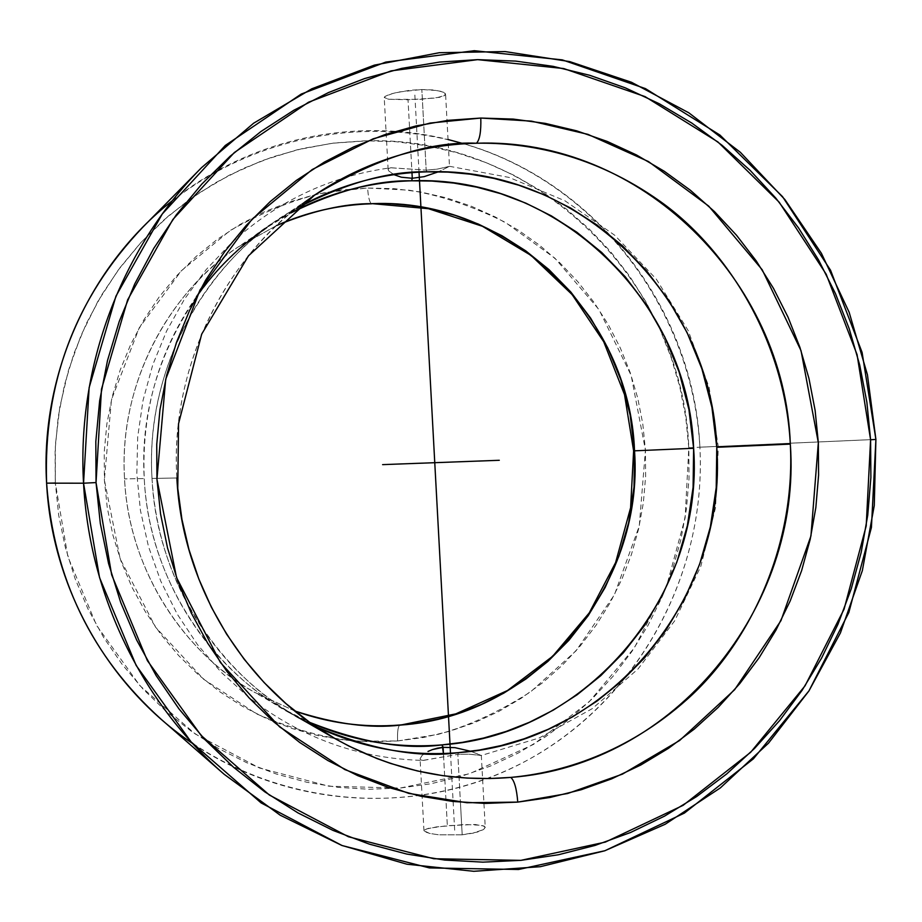 <?xml version="1.0" encoding="UTF-8"?>
<svg xmlns="http://www.w3.org/2000/svg" width="922" height="922" viewBox="0 0 922 922"><rect width="100%" height="100%" fill="white"/><g stroke="black" fill="none" stroke-linecap="round" stroke-linejoin="round"><path stroke-width="0.69" stroke-dasharray="4.61 3.46" d="M176.863 477.999L156.89 478.345L176.863 477.999C170.466 371.785 219.943 265.225 302.059 204.085C232.24 253.919 169.371 360.514 176.863 477.999C182.302 597.756 258.84 697.551 334.79 738.453M485.249 827.391L484.234 826.112L475.003 824.487L447.343 825.674L443.436 753.516L447.343 825.674L428.534 828.313L424.362 829.938L424.777 831.713L429.79 833.453L438.676 834.802L462.187 834.802L477.561 832.036L483.601 829.5L485.249 827.391L481.307 755.349L470.796 751.303L481.261 755.487L468.895 754.161L457.831 754.38L423.267 760.431C358.451 758.771 300.019 737.519 247.972 696.675L221.13 672.207L197.412 644.513L177.174 614.017L160.774 581.16L148.465 546.469L140.432 510.488L136.836 473.758L137.701 436.867L143.037 400.378L152.741 364.87L166.663 330.894L184.573 298.97L206.171 269.593L231.134 243.212C277.096 201.134 330.353 175.987 390.916 167.758L388.807 168.38L388.127 169.418L388.658 170.835L393.948 174.661L388.658 170.835L388.127 169.418L388.807 168.38L390.709 167.781L426.195 170.155L427.117 171.838L426.195 170.155L437.224 169.129L449.452 166.386L438.446 171.792L449.487 166.329L445.58 94.182L443.713 92.338L437.408 90.552L421.838 89.526L398.408 92.05L389.706 94.298L384.912 96.487L384.705 98.205L389.038 99.276L419.856 99.38L439.69 97.294L444.715 95.508L445.222 93.399L441.073 91.37L432.867 89.941L421.838 89.526L409.702 90.298L393.648 93.145L384.912 96.487L384.22 97.525L389.038 99.276L408.02 99.76L411.973 172.621L408.02 99.76L435.703 98.009L444.715 95.508L445.58 94.182M481.353 755.418L468.895 754.161L457.831 754.38L458.557 752.64L457.831 754.38L460.424 802.221L457.831 754.38L422.852 760.408L420.893 759.982L420.063 758.818L421.953 755.602L424.604 753.458L421.953 755.602L420.086 758.979L420.893 759.982L423.267 760.431M397.601 740.965C397.244 731.377 398.05 726.052 400.021 724.992C398.05 726.052 397.244 731.377 397.601 740.965L438.503 734.269C468.099 726.156 498.79 712.038 530.565 691.88L576.02 650.84L614.375 594.874L639.257 526.07L645.435 450.155L631.144 375.358L599.012 309.642L554.848 258.137L505.198 222.283C471.407 205.71 439.356 195.015 409.022 190.186L367.601 188.019L326.169 192.364C295.812 198.806 263.819 211.518 230.177 230.5L181.3 270.803L139.222 327.852L111.458 399.71L104.37 479.936L120.171 558.882L155.588 627.214L203.601 679.226L256.523 713.87C291.997 729.014 325.143 738.13 355.984 741.196L397.601 740.965L423.901 737.416L449.648 731.273L474.623 722.618L498.595 711.553L521.333 698.196L542.655 682.695L562.374 665.2L580.307 645.884L596.303 624.943L610.249 602.55L622.004 578.935L631.489 554.306L638.623 528.882L643.337 502.893L645.619 476.582L645.435 450.155L642.784 423.878L637.701 397.958L630.21 372.626L620.391 348.124L608.313 324.659L594.079 302.451L577.806 281.706L559.642 262.609L539.716 245.344L518.222 230.097L495.345 217.004L471.269 206.205L446.225 197.815L420.444 191.949L394.155 188.664L367.601 188.019C368.293 197.677 369.676 202.932 371.773 203.774C369.676 202.932 368.293 197.677 367.601 188.019L341.048 190.036L314.748 194.738L288.966 202.079L263.957 212.025L239.974 224.484L217.281 239.351L196.086 256.5L176.644 275.782L159.149 296.988L143.797 319.934L130.763 344.367L120.171 370.068L112.173 396.748L106.837 424.143L104.221 451.976L104.37 479.936L107.275 507.757L112.91 535.117L121.197 561.752L132.065 587.383L145.376 611.735L160.993 634.578L178.741 655.669L198.426 674.8L219.839 691.8L242.751 706.494L266.907 718.768L292.078 728.507L317.986 735.629L344.39 740.089L371.013 741.864L397.601 740.965M294.74 710.966L254.633 692.353C191.857 658.504 128.999 576.734 124.551 478.898C117.981 376.695 176.632 286.016 238.083 247.027L276.704 225.487L238.083 247.027C164.346 296.273 118.961 387.655 124.551 478.898C128.861 567.018 180.159 650.171 254.633 692.353L294.74 710.966M152.015 478.426C154.539 521.529 165.66 562.086 185.38 600.107C211.991 649.998 249.124 688.826 296.769 716.59L315.797 726.582C240.423 693.84 157.466 598.609 152.015 478.426L156.89 478.345L152.015 478.426C144.016 353.045 222.467 246.912 296.538 208.36L278.317 219.724C196.386 274.422 145.78 376.453 152.015 478.426M463.858 143.763C596.903 182.037 693.897 309.965 699.902 447.193L875.9 439.425L699.902 447.193C693.056 321.617 612.853 204.246 496.359 155.322C380.025 106.56 235.813 133.217 142.737 227.273M462.187 834.802L460.424 802.221L462.187 834.802L473.113 833.165L483.601 829.5L485.191 827.092L482.148 825.34L464.849 824.499L436.613 826.884L425.906 829.097L423.982 830.803L429.79 833.453L438.676 834.802L462.187 834.802M161.004 719.125C262.344 807.384 410.97 822.182 524.019 762.033C637.229 701.769 706.655 574.706 699.902 447.193L688.803 447.769C683.133 282.363 536.592 136.468 368.132 140.766L332.358 143.233L296.965 149.837L262.413 160.543L229.163 175.249L197.688 193.816L168.403 216.025L141.734 241.61L118.085 270.25L97.778 301.563L81.136 335.159L68.401 370.552L59.769 407.282L55.378 444.819L55.285 482.644L46.607 483.151L55.285 482.644L55.113 449.74L58.213 417.009L64.528 384.785L73.991 353.426L86.495 323.23L101.893 294.544L120.021 267.634L140.651 242.786L163.574 220.231L188.537 200.189L215.252 182.856L243.454 168.357L272.831 156.844L303.096 148.384L333.937 143.037L365.043 140.812L396.114 141.723L426.851 145.722L456.978 152.729L486.205 162.664L514.28 175.411L540.937 190.808L565.97 208.718L589.146 228.933L610.272 251.28L629.184 275.528L645.711 301.471L659.737 328.843L671.135 357.425L679.825 386.94L685.738 417.147L688.803 447.769L689.034 478.553L686.394 509.221L680.92 539.497L672.657 569.139L661.65 597.871L648.005 625.427L631.824 651.577L613.222 676.08L592.373 698.68L569.439 719.195L544.614 737.393L518.118 753.113L490.158 766.17L461 776.428L430.908 783.758L400.16 788.056L369.031 789.267L337.832 787.342L306.865 782.271L276.45 774.065L246.877 762.782L218.456 748.503L191.499 731.365L166.271 711.496L143.071 689.091L122.142 664.37L103.713 637.575L87.993 608.969L75.166 578.855L65.37 547.541L58.72 515.363L55.285 482.644L67.848 556.6L96.637 625.519L139.937 685.703L195.245 733.981L259.428 767.98L328.947 786.212L400.16 788.056L469.436 773.788L533.446 744.446L589.227 701.746L634.278 647.936L666.698 585.677L685.115 517.922L688.803 447.769L699.902 447.193C706.217 568.217 644.386 689.195 540.649 752.594C436.947 815.693 297.518 814.426 192.56 743.478M172.391 200.639C250.346 138.392 354.74 116.529 448.034 139.51M390.916 167.758L426.195 170.155L421.838 89.526L426.195 170.155L437.224 169.129L449.487 166.329M276.681 225.498L238.083 247.027L266.954 227.434L290.914 212.913C217.154 248.594 136.272 353.022 144.247 478.564C149.733 598.92 234.891 692.445 309.85 722.445L284.875 709.744C204.465 664.209 148.926 574.106 144.247 478.564L124.551 478.898L144.247 478.564C141.389 411.558 158.78 350.913 196.432 296.642M454.673 830.18L450.501 753.216M419.026 172.149L414.842 94.712M449.429 166.294L509.117 177.427L564.979 200.812L614.709 235.237L656.303 279.124L688.158 330.537L709.099 387.321L718.342 447.158L715.541 507.642L700.812 566.339L674.65 620.886L638.024 669.003L592.327 708.603L539.358 737.911L481.261 755.487M294.717 710.954L254.633 692.353L284.875 709.744M423.959 830.687L420.063 758.818M388.127 169.567L384.22 97.525M314.598 195.107L278.317 219.724"/><path stroke-width="1.38" d="M314.598 195.107L248.514 255.774L201.688 334.133L178.557 423.671L177.762 488.303L181.911 519.236L188.964 549.593L198.852 579.062L211.449 607.356L226.639 634.209L244.249 659.345L264.084 682.534L285.935 703.567L309.585 722.26L334.79 738.453L348.919 746.094L376.914 758.541L390.651 763.462L417.389 770.953L442.906 775.69L467.028 778.087L489.64 778.537L510.742 777.407C514.338 780.392 516.677 788.621 517.761 802.105L466.889 802.728L408.665 793.358L344.851 769.593L279.654 726.916L220.37 662.469L176.528 577.529L156.936 479.21L165.695 379.288L200.039 289.946L251.994 219.24L312.235 169.533L373.168 138.807L430.09 123.052L480.8 118.051C481.169 131.592 479.717 139.983 476.455 143.233C429.756 141.204 375.796 158.492 314.598 195.107L302.059 204.085L314.598 195.107C364.305 162.03 418.254 144.742 476.455 143.233C640.686 137.228 784.76 280.841 790.315 444.104C802.186 607.033 674.408 765.306 510.742 777.407C448.933 782.594 390.283 769.605 334.79 738.453C244.653 687.443 182.13 585.85 176.863 477.999M716.774 447.285L711.922 407.34L701.884 368.812L687.144 332.715L668.404 299.846L646.529 270.757L622.385 245.759L596.845 224.899L570.649 208.049L544.453 194.934L518.775 185.195L493.985 178.419L470.347 174.189L448.023 172.126L427.117 171.838C389.303 170.858 345.785 183.029 296.538 208.36C337.487 185.276 381.005 173.094 427.117 171.838C578.278 165.81 711.68 297.276 716.774 447.285L790.315 444.104L716.774 447.285L716.221 487.519L710.366 526.9L699.579 564.379L684.481 599.081L665.868 630.371L644.559 657.835L621.416 681.346L597.214 700.951L572.597 716.843L548.141 729.325L524.249 738.764L501.234 745.552L479.29 750.059L458.557 752.64C609.292 742.026 727.735 596.96 716.774 447.285M438.446 171.792L424.12 176.655L412.272 178.28L411.638 180.804L431.98 181.069L453.693 183.052L476.697 187.143L500.819 193.701L525.817 203.14L551.321 215.852L576.815 232.206L601.697 252.455L625.208 276.738L646.518 304.998L664.762 336.933L679.122 372.015L688.907 409.449L693.632 448.276L693.09 487.381L687.374 525.667L676.863 562.097L662.157 595.819L644.005 626.211L623.26 652.903L600.718 675.734L577.137 694.762L553.188 710.182L529.378 722.295L506.12 731.446L483.716 738.015L462.371 742.371L442.191 744.872L443.102 747.327L455.03 747.661L470.796 751.303L455.03 747.661L443.102 747.327L443.436 753.516L442.191 744.872C396.61 748.595 352.504 741.127 309.85 722.445C361.032 742.487 405.15 749.955 442.191 744.872C588.835 734.707 704.293 593.791 693.632 448.276L634.52 450.823L693.632 448.276C688.676 302.451 558.686 174.788 411.638 180.804L412.272 178.28L401.347 177.22L393.948 174.661L401.347 177.22L412.272 178.28L411.973 172.621L412.272 178.28L424.12 176.655L438.446 171.792M276.681 225.498C307.199 211.979 338.904 204.73 371.808 203.774L372.234 203.647C339.169 204.615 307.326 211.887 276.704 225.487C312.397 210.769 344.24 203.485 372.234 203.647L428.523 208.718L482.46 226.293L531.06 255.429L572.101 294.556L603.714 341.728L624.528 394.662L633.621 450.87L630.602 507.722L615.596 562.604L589.239 612.923L552.67 656.268L507.526 690.509L455.837 713.859L400.517 725.084C370.529 728.737 335.262 724.035 294.74 710.966C329.235 723.274 364.501 727.977 400.517 725.084C536.685 716.025 644.443 585.689 634.52 450.823L634.013 487.058L628.677 522.52L618.869 556.254L605.155 587.475L588.248 615.608L568.909 640.294L547.922 661.397L525.978 678.972L503.677 693.206L481.538 704.362L459.905 712.787L439.091 718.826L419.256 722.813L400.021 724.992C364.213 727.873 329.096 723.194 294.717 710.954M83.545 483.209L96.038 482.575L101.489 389.165L127.651 299.823L172.852 219.505L234.361 152.51L308.513 102.215L391.101 70.879L477.642 59.642L563.676 68.539L645.031 96.591L717.927 141.965L779.171 202.183L826.181 274.191L857.068 354.613L870.587 439.771L875.9 439.425L862.093 352.411L830.549 270.238L782.524 196.628L719.955 135.061L645.458 88.616L562.293 59.872L474.288 50.698L385.742 62.097L301.206 94.079L225.279 145.48L162.272 213.985L115.942 296.158L89.134 387.597L83.545 483.209C76.745 366.161 121.6 248.053 201.618 167.585L253.608 123.225L311.774 88.8L374.32 65.139L439.391 52.692L505.129 51.574L569.727 61.601L631.478 82.265L688.826 112.818L740.378 152.314L784.922 199.59L821.444 253.366L849.15 312.27L867.441 374.793L875.9 439.425L874.263 505.579L862.347 570.626L840.403 632.953L808.917 690.958L768.556 743.109L720.278 787.964L665.2 824.245L604.705 850.799L540.315 866.703L473.77 871.302L406.936 864.214L341.739 845.405L280.173 815.186L224.161 774.273C142.103 703.106 89.365 595.266 83.545 483.209L46.607 483.151L83.545 483.209L99.541 577.598L136.156 665.442L191.108 741.899L261.11 802.912L342.062 845.532L429.422 867.925L518.544 869.492L604.913 850.729L684.401 813.089L753.401 758.829L808.974 690.866L848.839 612.508L871.428 527.43L875.9 439.425L870.587 439.771L866.207 525.897L844.079 609.165L805.044 685.83L750.646 752.306L683.121 805.332L605.362 842.086L520.907 860.353L433.801 858.739L348.435 836.761L269.374 795.041L201.031 735.364L147.382 660.636L111.654 574.798L96.038 482.575L83.545 483.209M315.797 726.582C361.574 748.019 409.161 756.708 458.557 752.64C418.738 758.345 371.151 749.667 315.797 726.582M201.618 167.585L142.737 227.273C75.304 298.083 43.265 383.379 46.607 483.151C40.095 374.689 89.388 265.697 172.391 200.639M437.42 748.168L443.102 747.327L432.36 749.609L437.42 748.168M427.992 751.465L432.36 749.609L427.992 751.465M448.034 139.51L463.858 143.763M372.234 203.647L391.124 203.843L411.293 205.629L432.66 209.352L455.076 215.368L478.322 224.058L502.029 235.778L525.759 250.853L548.913 269.558L570.81 292.009L590.645 318.136L607.644 347.698L621.013 380.187L630.129 414.865L634.52 450.823C629.945 315.681 508.725 197.7 372.234 203.647M196.432 296.642C216.013 269.178 239.524 246.116 266.954 227.434M290.914 212.913C329.016 192.686 369.249 181.991 411.638 180.804C376.602 180.101 336.357 190.796 290.914 212.913M192.56 743.478C108.3 686.913 51.863 587.579 46.607 483.151C53.637 578.071 91.774 656.729 161.004 719.125L224.161 774.273M480.8 118.051L531.383 121.116L587.959 134.37L648.466 161.546L708.695 206.09L762.183 269.743L801.034 350.694L818.333 442.664L810.945 535.959L780.969 620.633L734.638 689.702L679.583 740.527L622.419 774.146L567.664 793.508L517.761 802.105C516.677 788.621 514.338 780.392 510.742 777.407C561.256 772.717 626.176 753.643 687.27 699.233C747.88 645.262 795.917 548.152 790.315 444.104C784.783 340.068 726.628 248.686 660.532 201.63C593.906 154.17 527.246 142.334 476.455 143.233C479.717 139.983 481.169 131.592 480.8 118.051L448.311 120.321L416.099 125.899L384.486 134.773L353.771 146.875L324.29 162.134L296.342 180.424L270.238 201.572L246.255 225.394L224.657 251.66L205.687 280.104L189.575 310.46L176.482 342.396L166.582 375.6L159.967 409.714L156.74 444.369L156.936 479.21L160.543 513.854L167.527 547.933L177.808 581.091L191.257 612.98L207.738 643.256L227.054 671.608L248.975 697.758L273.281 721.442L299.673 742.441L327.886 760.546L357.621 775.598L388.542 787.492L420.34 796.124L452.69 801.449L485.272 803.431L517.761 802.105L549.858 797.507L581.24 789.728L611.643 778.848L640.778 765.018L668.392 748.387L694.243 729.129L718.111 707.462L739.813 683.571L759.152 657.709L775.978 630.106L790.166 601.006L801.598 570.695L810.184 539.428L815.855 507.48L818.586 475.13L818.333 442.664L815.117 410.348L808.963 378.481L799.904 347.329L788.033 317.168L773.431 288.263L756.201 260.868L736.517 235.248L714.504 211.622L690.359 190.232L664.278 171.273L636.48 154.954L607.218 141.435L576.734 130.866L545.305 123.387L513.231 119.088L480.8 118.051M870.587 439.771L870.887 477.561L867.74 515.214L861.183 552.405L851.248 588.824L838.017 624.159L821.583 658.089L802.082 690.313L779.643 720.555L754.461 748.514L726.72 773.927L696.652 796.55L664.508 816.143L630.556 832.497L595.093 845.416L558.432 854.752L520.907 860.353L482.874 862.151L444.681 860.053L406.717 854.049L369.365 844.149L332.992 830.411L297.99 812.916L264.741 791.814L233.6 767.288L204.903 739.571L178.995 708.914L156.152 675.619L136.663 640.041L120.736 602.539L108.566 563.515L100.302 523.385L96.038 482.575L95.819 441.546L99.657 400.724L107.494 360.56L119.238 321.49L134.739 283.93L153.824 248.272L176.263 214.884L201.78 184.112L230.108 156.244L260.903 131.546L293.83 110.248L328.543 92.534L364.651 78.543L401.796 68.366L439.575 62.062L477.642 59.642L515.594 61.094L553.096 66.349L589.792 75.316L625.347 87.867L659.449 103.84L691.8 123.064L722.122 145.33L750.174 170.397L775.736 198.034L798.579 227.976L818.552 259.946L835.482 293.645L849.231 328.797L859.719 365.066L866.864 402.165L870.587 439.771M499.286 460.285L382.607 464.63M450.501 753.216L419.026 172.149M334.79 738.453L296.769 716.59"/></g></svg>
